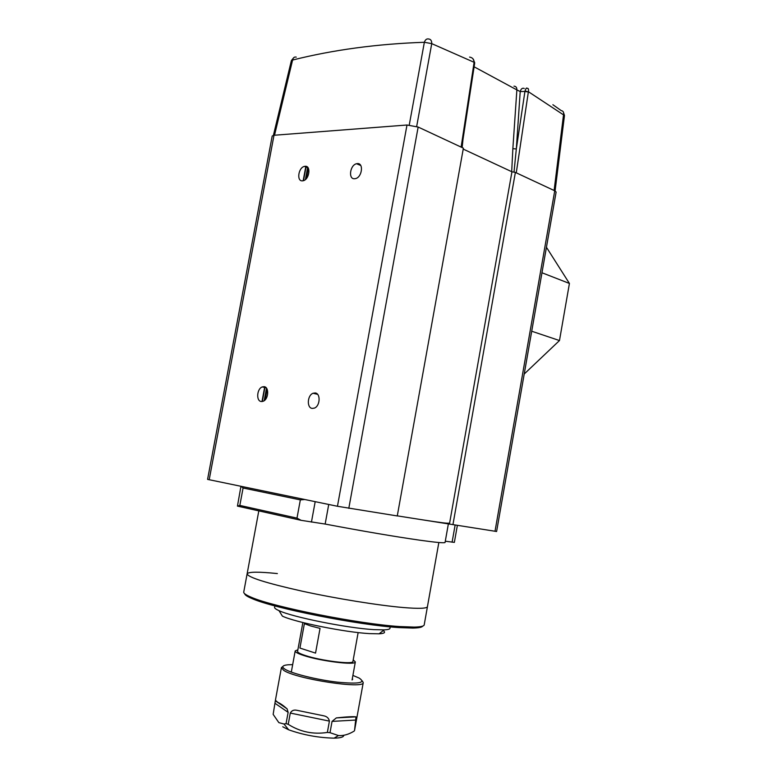 <?xml version="1.0" encoding="UTF-8"?>
<svg xmlns="http://www.w3.org/2000/svg" width="777" height="777" viewBox="0 0 777 777"><rect width="100%" height="100%" fill="white"/><g stroke="black" fill="none" stroke-linecap="round" stroke-linejoin="round"><path stroke-width="1.17" d="M261.295 401.515L263.131 401.262C268.599 399.456 269.386 386.917 264.063 386.674L262.296 386.917C256.837 388.665 255.963 401.165 261.295 401.515M312.276 408.411L314.413 408.1C320.221 406.06 320.804 393.24 315.122 392.958L313.073 393.259C307.265 395.24 306.585 408.032 312.276 408.411M354.584 178.749L355.507 178.613C362.101 177.263 363.898 162.859 357.381 163.607L356.556 163.733C349.961 165.015 348.067 179.39 354.584 178.749M302.447 180.847L303.234 180.73C309.363 179.536 311.227 165.579 305.167 166.278L304.458 166.385C298.339 167.531 296.387 181.449 302.447 180.847M348.805 508.333L418.152 127.049L463.383 148.154L397.27 515.947L337.451 506.274L207.576 479.38L272.203 136.004L273.999 135.266L406.993 125.01L337.451 506.274M556.118 192.074L496.6 531.497L397.29 515.86M418.152 127.049L406.993 125.01M556.128 192.026L554.739 190.792L515.384 172.416L511.946 171.795L463.209 149.087M511.946 171.795L449.446 524.057M452.933 524.689L515.384 172.416M307.682 167.317L305.4 179.565M266.511 388.189L264.18 400.679M424.223 624.757L427.428 606.73C426.709 608.527 418.686 608.799 403.36 607.536C378.584 605.419 336.276 598.601 302.01 591.142C266.055 583.061 247.756 577.282 247.125 573.805C247.756 577.282 266.055 583.061 302.01 591.142C336.276 598.601 378.584 605.419 403.36 607.536C418.686 608.799 426.709 608.527 427.428 606.73L427.457 606.555M240.938 486.334L237.451 506.109L301.126 520.328L325.155 524.057C362.422 531.109 394.114 536.509 420.231 540.258C436.247 542.482 444.522 543.22 445.075 542.453L445.085 542.365M325.155 524.057L328.729 504.467M445.289 541.21L454.36 542.385L457.371 525.388M304.749 499.514L300.34 499.893L296.989 518.123L301.126 520.328M296.989 518.123L239.831 505.419L237.451 506.109M300.34 499.893L243.084 488.005L241.171 486.383M448.504 523.125C448.018 523.552 439.792 522.523 423.844 520.027M244.716 593.764C244.872 595.027 247.445 596.687 252.438 598.746C274.184 608.391 358.935 625.174 398.805 627.583L412.888 628.078C418.803 627.952 422.076 627.292 422.698 626.107M424.193 624.961C423.786 626.252 420.464 626.961 414.209 627.088L399.951 626.573C359.557 624.106 273.533 607.07 251.525 597.358C245.988 595.075 243.405 593.288 243.755 591.987L247.105 573.941M258.819 510.877L247.125 573.805C248.485 571.746 258.566 571.658 277.37 573.572M389.986 628.224L389.957 628.36C389.704 629.205 387.762 629.71 384.139 629.875L373.698 629.623C347.105 628.078 292.502 617.093 279.011 610.654L282.401 616.142C294.92 622.192 344.92 632.274 369.434 633.614L379.079 633.818C384.498 633.508 385.887 632.429 383.216 630.594M279.011 610.654C275.845 609.246 274.368 608.119 274.592 607.264L274.844 605.895M302.865 622.542L297.591 651.349C297.436 652.369 299.903 653.719 305.002 655.419C320.415 660.693 353.38 664.811 352.923 661.48L352.943 661.402M310.392 625.883L320.046 628.379L315.54 653.107L299.922 648.067L304.39 623.64L310.392 625.883M297.873 649.815L295.182 650.922C295.017 652.029 297.688 653.496 303.205 655.332C319.959 661.072 355.847 665.559 355.332 661.936L353.214 659.877M315.54 653.107L299.922 648.067M525.048 90.89L528.35 91.987L524.922 91.453L525.048 90.89C525.942 88.267 526.631 87.432 527.117 88.393C528.35 88.015 528.778 89.122 528.399 91.715L564.471 115.501L555.079 190.957M513.986 86.189C515.938 86.247 516.899 87.49 516.87 89.899L520.211 91.569C521.037 88.743 522.397 87.714 524.281 88.471M296.251 57.119C294.347 56.702 293.123 57.673 292.589 60.043C333.284 49.825 377.204 43.901 424.359 42.279L431.74 43.629L474.096 62.296C474.067 59.353 472.562 57.615 469.58 57.09M409.256 125L424.359 42.279C425.281 39.627 426.748 38.529 428.729 39.005C430.779 39.238 431.789 40.783 431.74 43.629L416.676 126.457M511.684 171.668L512.859 148.66L516.317 148.961L514.005 172.164M462.985 139.501L462.14 147.572M474.067 62.597L474.65 63.277L474.067 62.597L461.13 147.106M273.417 135.334L291.375 60.625L292.589 60.043L274.524 135.227M282.77 726.786L288.694 729.807L283.993 724.018L278.846 722.62L273.154 714.364L275.417 700.242L277.855 702.398C280.099 703.272 283.187 705.409 287.092 708.828L288.131 712.354L286.072 723.601L288.228 724.329L290.287 713.063C291.715 710.557 293.871 709.624 296.765 710.275L323.64 715.792C326.874 716.404 328.797 718.171 329.409 721.114L327.36 732.429L330.011 732.692L332.051 721.396L336.334 717.909C346.697 716.782 353.253 716.433 356.002 716.86L354.526 730.613L363.238 682.643C364.277 689.403 296.056 678.962 283.722 670.376L281.4 667.647L282.906 666.443M362.276 680.875L363.238 682.643M352.904 675.407L359.207 678.098C366.288 682.847 358.993 684.197 337.315 682.148C316.997 679.807 292.055 673.62 285.101 669.288C281.332 666.86 282.284 665.365 287.956 664.791L292.676 664.626M288.694 729.807C303.263 734.984 318.395 737.761 334.1 738.15C340.549 738.014 343.764 737.072 343.745 735.314M330.011 732.692L338.471 735.557C343.58 735.906 348.805 734.411 354.166 731.07M288.228 724.329C300.243 731.924 313.286 734.624 327.36 732.429M283.993 724.018L286.072 723.601M352.35 678.476L352.641 679.351M342.851 717.559L344.629 717.093M546.435 247.271L569.424 283.45L559.479 340.549L524.213 374.019M559.479 340.549L531.721 331.225M541.967 272.756L569.424 283.45M209.188 479.768L273.999 135.266M554.739 190.792L495.007 531.303M305.856 166.317L303.166 180.74M264.734 386.829L261.995 401.534M306.157 166.385L303.496 180.653M265.025 386.946L262.315 401.495M264.306 400.592L266.598 388.306M305.526 179.458L307.77 167.414M315.19 501.67L311.441 522.095M239.831 505.419L243.084 488.005M455.137 525.038L452.097 542.181M554.108 190.491L563.558 114.578C563.908 112.238 563.131 110.917 561.247 110.616L552.884 104.72M474.106 66.803L516.87 89.899L512.859 148.66M528.35 91.987L516.268 172.834M520.211 91.569L516.317 148.961L524.922 91.453L520.211 91.569M288.131 712.354L275.165 703.418M356.148 720.026L332.051 721.396M329.409 721.114L290.287 713.063M266.21 387.82L262.296 386.917M317.599 394.327L313.073 393.259M360.732 165.472L356.556 163.733M308.09 167.842L304.458 166.385M262.218 401.505L264.938 386.907M303.389 180.682L306.06 166.356M265.171 399.805L267.133 389.267M306.4 178.564L308.323 168.23M427.428 606.73L438.84 542.511M445.075 542.453L448.368 523.883M412.888 628.078L414.209 627.088M252.438 598.746L251.525 597.358M379.079 633.818L384.139 629.875M389.957 628.36L390.229 626.864M352.923 661.48L358.139 632.585M355.332 661.936L352.078 679.982M295.173 651L291.307 672.095M563.315 111.907L564.471 115.501M472.999 58.838L474.708 62.743M291.394 60.557L293.764 57.624M461.771 147.407L474.65 63.277M334.1 738.15L338.471 735.557M275.417 700.242L281.381 667.754M287.092 708.828L275.417 700.844M356.002 716.86L336.334 717.909M323.64 715.792L296.765 710.275"/></g></svg>
